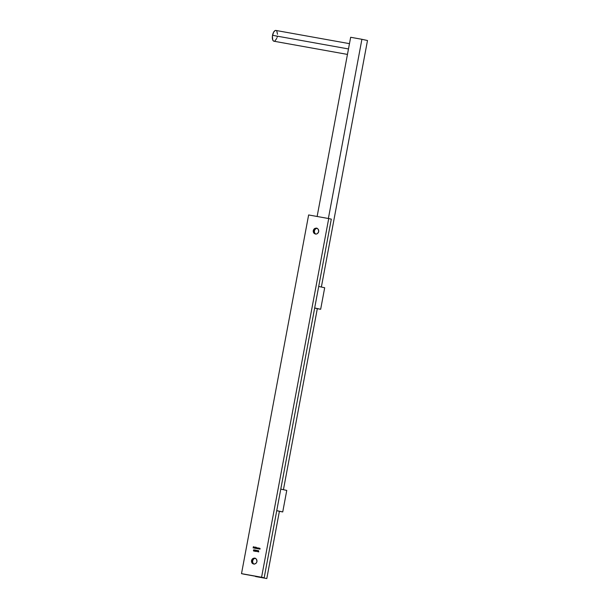 <?xml version="1.0" encoding="UTF-8"?>
<svg xmlns="http://www.w3.org/2000/svg" width="609" height="609" viewBox="0 0 609 609"><rect width="100%" height="100%" fill="white"/><g stroke="black" fill="none" stroke-linecap="round" stroke-linejoin="round"><path stroke-width="0.91" d="M286.763 490.42L282.736 511.941L279.386 511.339L282.736 511.941L286.763 490.42L280.772 489.111L286.763 490.42M276.745 510.639L282.736 511.941L276.745 510.639M276.737 510.692L280.33 511.476L279.386 511.309L266.803 578.55L279.394 511.278L280.33 511.476L276.737 510.692M320.661 309.281L317.312 308.679L320.661 309.281L324.688 287.76L320.661 309.281L314.678 307.971L320.661 309.281M324.688 287.76L318.705 286.451L324.688 287.76M317.319 308.649L314.663 308.032L317.319 308.649M349.475 43.658L275.892 30.45A5.473 2.451 100.2 0 0 272.535 35.314L348.477 48.948L272.535 35.314A5.473 2.451 100.2 0 0 273.959 41.229L347.457 54.414M255.559 576.533L266.803 578.55L255.559 576.533M317.129 216.477L350.662 37.278L317.129 216.477M328.373 218.502L361.906 39.296L350.662 37.278L361.906 39.296L328.373 218.502M283.436 489.697L317.319 308.611L283.436 489.697M321.362 287.037L367.493 40.514L361.906 39.296L367.493 40.514L321.362 287.037M277.323 36.357L277.08 37.4M276.752 38.382L274.918 41.009M274.408 41.214L273.471 41.016L272.763 40.019L272.383 36.373L273.494 32.414L274.941 30.671L275.938 30.458M276.775 31.067L277.529 34.264M315.942 234.168A3.083 2.756 102.3 0 1 314.472 230.88A3.083 2.756 -77.7 0 0 315.942 234.168L317.502 233.59L318.697 231.587A3.083 2.756 102.3 0 1 313.277 230.621L314.472 230.88L313.277 230.621L313.665 232.904L315.957 234.168M254.189 564.162A3.083 2.756 102.3 0 1 252.712 560.874A3.083 2.756 -77.7 0 0 254.189 564.162L256.168 563.188L256.937 561.589A3.083 2.756 102.3 0 1 251.517 560.615L252.712 560.874L251.517 560.615L252.248 563.348L254.197 564.162M308.634 214.954L328.708 218.562L261.581 577.248L241.507 573.648L308.634 214.954L241.507 573.648L244.095 574.211L261.581 577.248L328.708 218.562L308.634 214.954M257.569 551.693L258.254 550.589L257.622 551.449L257.341 550.429L257.584 551.701L258.254 550.589L257.622 551.449L257.341 550.429L257.569 551.693M256.1 550.734L256.305 551.472L256.579 550.33L255.917 551.054L256.572 551.175L256.1 550.734M254.897 550.483L254.532 549.98L254.227 550.901L254.874 551.054L254.76 549.935L254.227 550.749L254.828 551.099L254.76 549.935M260.028 548.747L259.525 548.184L259.365 549.044L259.7 548.374L259.944 549.151L260.127 548.724L259.525 548.184L259.365 549.044L259.883 548.336L260.028 548.747M258.315 547.963L257.569 548.1L257.683 548.724L258.246 548.846L258.406 547.978L257.508 548.267L258.246 548.846L258.315 547.963M255.993 547.186L255.894 547.704L255.186 547.666L255.3 548.298L255.864 548.42L256.092 547.202L255.125 547.834L255.864 548.42L255.993 547.186M254.166 547.697L254.661 547.78L254.44 547.263L253.923 547.955L254.585 547.955L253.976 547.841L254.661 547.78L254.349 547.232L253.869 547.613L254.707 547.933M256.937 561.589L256.541 559.306L254.79 558.072L252.712 558.62L251.517 560.615A3.083 2.756 102.3 0 1 256.937 561.589M318.697 231.587L318.301 229.311L316.551 228.078L314.465 228.619L313.277 230.621A3.083 2.756 102.3 0 1 318.697 231.587M253.138 547.933L253.877 546.836L253.359 546.745L253.138 547.933L253.877 546.836L253.359 546.745L253.138 547.933M254.76 548.222L255.08 547.019L254.76 548.222M256.77 548.237L257.188 547.879L257.234 548.663L257.295 547.834L256.244 547.59L256.077 548.458L256.511 547.742L256.61 548.557L257.105 547.841L257.143 548.648L257.325 548.199L256.244 547.59L256.077 548.458L256.572 547.742L256.77 548.237M259.122 548.58L258.627 548.016L258.46 548.884L258.985 548.176L259.145 549.006L258.627 548.016L258.46 548.884L258.985 548.176L259.122 548.58M253.786 550.277L253.732 551.038L254.189 550.148L253.588 549.973L254.09 550.087L254.037 550.711L253.405 550.62L253.694 551.031L254.136 550.719L253.93 549.782L253.786 550.277M255.559 550.879L255.529 550.079L255.179 550.414L255.742 550.544L254.981 551.229L255.704 551.358L255.232 551.153L255.597 550.087L254.981 551.229L255.704 551.358L255.232 551.153L255.559 550.879M256.693 551.13L257.12 551.084L256.693 551.13M258.224 551.815L258.726 551.906L258.543 550.643L258.224 551.815L258.726 551.906L258.543 550.643L258.224 551.815M331.304 219.126L264.177 577.819L244.095 574.211L264.177 577.819L261.581 577.248L264.177 577.819L331.304 219.126L328.708 218.562L331.304 219.126M317.22 228.299A3.083 2.756 -77.7 0 0 314.472 230.88A3.083 2.756 102.3 0 1 317.22 228.299M255.468 558.301A3.083 2.756 -77.7 0 0 252.712 560.874A3.083 2.756 102.3 0 1 255.468 558.301M253.869 547.613L254.181 548.13M254.067 547.704L254.547 547.278M254.25 547.354L254.669 547.681L253.991 547.552L254.501 547.27M254.486 548.07L253.961 547.651M255.125 547.834L255.445 548.359M255.643 548.404L255.323 547.879L255.818 547.506M256.046 548.016L255.795 547.613L256.046 548.016L255.468 548.252L255.597 547.567L255.468 548.252L256.046 548.016L255.734 547.605M255.597 547.567L255.468 548.252L255.278 547.712L255.856 547.628M255.849 547.971L255.658 547.59M257.508 548.267L257.828 548.785M258.026 548.831L257.706 548.306L258.201 547.933M258.117 548.732L258.178 548.039L257.851 548.679L258.429 548.443L257.805 548.328M258.056 548.724L257.607 548.283L258.239 548.054M258.01 548.001L258.186 548.526L257.653 548.542L257.858 548.001L258.231 548.397M258.429 548.443L258.178 548.039M253.405 550.62L253.694 551.031M253.9 551.076L253.61 550.665M254.022 550.955L253.763 550.399L254.288 550.178M254.227 550.749L254.516 551.183M254.722 551.221L254.958 549.98M254.844 551.107L254.646 550.559L254.653 551.206M254.547 551.061L254.646 550.559L254.532 551.054M255.057 550.894L254.524 550.81L254.935 550.635M255.11 550.315L254.684 550.247M255.856 550.277L255.476 550.475M255.377 550.46L255.795 550.125M255.849 550.506L255.597 550.087M256.572 551.175L256.298 550.78L256.359 551.389M255.917 551.054L256.168 551.48M256.374 551.518L256.298 550.78M256.442 551.404L256.564 550.955"/></g></svg>
